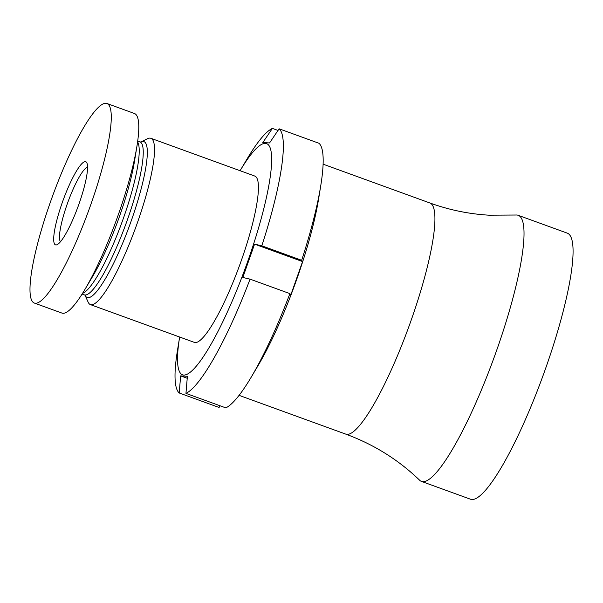 <?xml version="1.0" encoding="UTF-8"?>
<svg xmlns="http://www.w3.org/2000/svg" width="603" height="603" viewBox="0 0 603 603"><rect width="100%" height="100%" fill="white"/><g stroke="black" fill="none" stroke-linecap="round" stroke-linejoin="round"><path stroke-width="0.9" d="M253.923 175.888A88.483 16.206 110 0 1 257.104 178.548A88.483 16.206 110 0 1 239.806 264.755A88.483 16.206 110 0 1 197.716 341.954A88.483 16.206 110 0 1 195.229 342.557M429.841 202.962A122.989 22.522 -70 0 1 410.146 323.095A122.989 22.522 -70 0 1 347.042 434.394A122.989 22.522 -70 0 1 345.828 434.145C373.883 444.464 398.493 459.825 419.65 480.237A141.569 25.929 -70 0 0 421.474 481.405A141.569 25.929 -70 0 0 422.876 481.691A141.569 25.929 -70 0 0 495.508 353.577A141.569 25.929 -70 0 0 518.181 215.301A141.569 25.929 -70 0 0 516.786 215.015A141.569 25.929 -70 0 0 516.032 215.022L488.943 215.188C468.727 213.982 449.024 209.912 429.841 202.962L323.102 164.174M421.474 481.405L470.528 499.231A141.569 25.929 -70 0 0 471.923 499.518A141.569 25.929 -70 0 0 544.554 371.403A141.569 25.929 -70 0 0 567.235 233.127L518.181 215.301M187.224 378.277L180.644 375.888L179.219 392.983A141.569 25.929 -70 0 1 177.478 350.373L179.649 337.032A122.989 22.522 -70 0 0 183.779 375.058A122.989 22.522 -70 0 0 247.999 260.609A122.989 22.522 -70 0 0 265.365 143.386A122.989 22.522 -70 0 0 240.092 170.717L246.989 159.102A141.569 25.929 -70 0 1 272.39 128.401L278.021 130.444M180.644 375.888L187.39 376.28L185.958 393.382A141.569 25.929 -70 0 0 250.057 279.144L242.828 277.478L254.572 244.14L261.8 245.805A141.569 25.929 -70 0 0 279.129 128.801L269.564 142.941L262.818 142.542L272.39 128.401M179.219 392.983L219.07 407.47L220.178 405.819M185.958 393.382L225.808 407.869A141.569 25.929 -70 0 0 251.21 377.169L258.144 365.478A122.989 22.522 -70 0 0 318.535 199.314L320.721 185.897A141.569 25.929 -70 0 0 318.979 143.28L279.129 128.801M261.8 245.805L301.651 260.292A141.569 25.929 -70 0 0 320.721 185.897M301.651 260.292L302.555 261.581L290.819 294.92L289.907 293.623A141.569 25.929 -70 0 1 251.21 377.169M250.057 279.144L289.907 293.623M302.555 261.581L254.572 244.14M62.659 201.492A44.238 8.103 110 0 1 86.892 162.938A44.238 8.103 110 0 1 78.601 205.058A44.238 8.103 110 0 1 57.202 244.637A44.238 8.103 110 0 1 62.659 201.492M87.548 167.28A39.813 7.289 -70 0 0 67.544 203.158A39.813 7.289 -70 0 0 60.496 241.735M34.363 303.06L61.905 313.07A106.173 19.447 -70 0 0 84.812 289.628A106.173 19.447 -70 0 0 117.299 217.562A106.173 19.447 -70 0 0 136.941 146.175A106.173 19.447 -70 0 0 134.439 113.492L106.897 103.482A106.173 19.447 -70 0 0 51.504 198.998A106.173 19.447 -70 0 0 34.363 303.06A106.173 19.447 -70 0 0 89.757 207.553A106.173 19.447 -70 0 0 106.897 103.482M140.898 141.954A82.958 15.196 -70 0 1 130.497 222.944A82.958 15.196 -70 0 1 85.129 295.402L88.128 302.126A88.483 16.206 -70 0 0 90.435 304.613A88.483 16.206 -70 0 0 136.595 225.017A88.483 16.206 -70 0 0 150.878 138.298A88.483 16.206 -70 0 0 147.509 138.72L140.891 141.954M84.812 289.628L92.591 276.521A85.34 15.625 -70 0 0 118.708 218.595A85.34 15.625 -70 0 0 134.492 161.22L136.941 146.175M82.558 293.322A81.397 14.909 -70 0 0 122.733 220.155A81.397 14.909 -70 0 0 137.597 141.893M85.053 295.236L84.277 294.844A81.397 14.909 -70 0 0 126.751 221.618A81.397 14.909 -70 0 0 139.888 141.833L137.71 141.042M345.828 434.145L239.082 395.349M84.277 294.844L82.098 294.053M140.733 142.029L139.888 141.833M194.354 342.376L90.435 304.613M254.798 176.061L150.878 138.298"/></g></svg>
